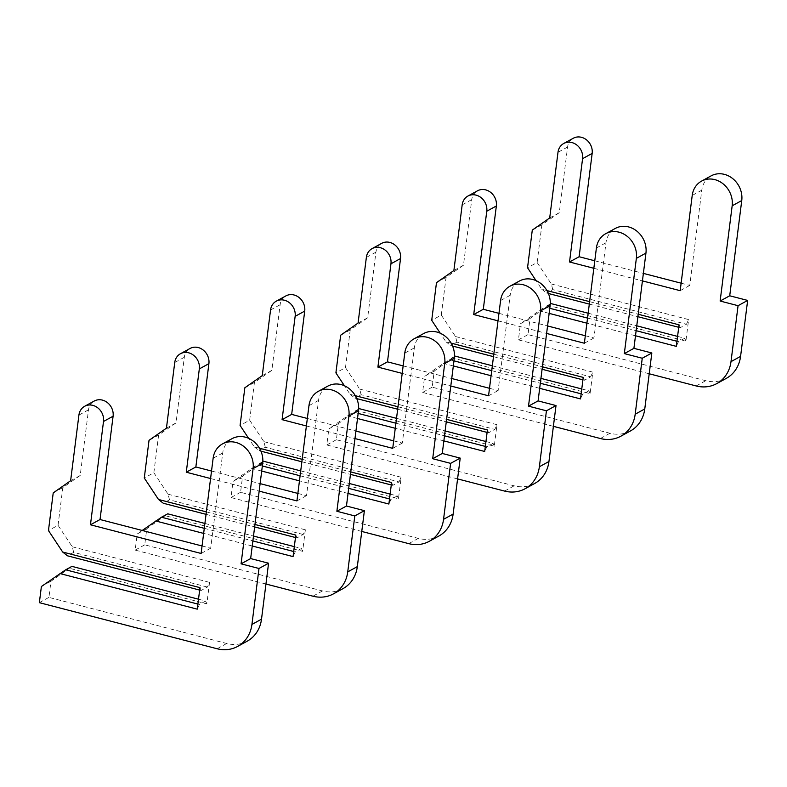 <?xml version="1.0" encoding="UTF-8"?>
<svg xmlns="http://www.w3.org/2000/svg" width="787" height="787" viewBox="0 0 787 787"><rect width="100%" height="100%" fill="white"/><g stroke="black" fill="none" stroke-linecap="round" stroke-linejoin="round"><path stroke-width="0.59" stroke-dasharray="3.94 2.95" d="M198.501 599.202L205.623 601.052L199.396 604.465L197.252 609.148M197.891 604.072L199.396 604.465M247.207 641.179A34.175 29.985 61.3 0 1 226.695 643.5L48.932 597.402L50.968 581.259L71.922 566.374M50.968 581.259L41.386 586.522M199.652 590.083L201.167 590.476L207.394 587.063L209.549 582.37L206.833 603.895L69.541 568.293M207.394 587.063L73.693 552.385L67.466 555.809M73.693 552.385L72.256 546.768L58.041 525.303L48.46 530.556M72.256 546.768L209.549 582.37M58.041 525.303L62.803 487.635L80.205 475.486L88.498 409.84A13.674 11.992 61.3 0 1 94.214 401.045M202.052 545.981L210.69 548.214L222.721 452.978A22.213 19.488 61.3 0 1 232.017 438.684M199.967 587.633L201.167 590.476M206.833 603.895L205.623 601.052M62.803 487.635L53.221 492.898M80.205 475.486L70.623 480.739M210.69 548.214L201.108 553.468M48.932 597.402L39.35 602.665M204.895 523.453L253.493 536.055M294.318 546.64L301.441 548.49L295.214 551.903L293.059 556.596M204.286 528.323L252.873 540.925M293.708 551.51L295.214 551.903M343.024 588.617A34.175 29.985 61.3 0 1 322.503 590.939L144.749 544.85L146.785 528.707L167.739 513.822M146.785 528.707L137.204 533.96L142.211 530.458M206.361 511.884L254.949 524.486M252.233 546.001L203.646 533.409M265.947 584.013L135.167 550.103L137.204 533.96M210.572 478.526L259.169 491.127M206.046 514.334L254.644 526.936M295.469 537.521L296.984 537.914L303.211 534.501L305.366 529.818L302.641 551.333L165.349 515.741M303.211 534.501L169.51 499.834L163.283 503.247M169.51 499.834L168.074 494.216L153.859 472.741L144.277 478.004M168.074 494.216L305.366 529.818M153.859 472.741L158.61 435.083L176.022 422.924L184.315 357.278A13.674 11.992 61.3 0 1 190.031 348.484M211.526 471.029L260.113 483.631M297.87 493.419L306.507 495.653L318.538 400.416A22.213 19.488 61.3 0 1 327.825 386.122M295.784 535.071L296.984 537.914M302.641 551.333L301.441 548.49M158.61 435.083L149.028 440.336M176.022 422.924L166.441 428.177M306.507 495.653L296.925 500.916M144.749 544.85L135.167 550.103M300.713 470.892L349.31 483.493M390.136 494.079L397.258 495.928L391.031 499.352L388.876 504.034M262.828 461.664L257.329 464.674L262.346 465.973M300.103 475.771L348.69 488.363M389.516 498.958L391.031 499.352M438.831 536.055A34.175 29.985 61.3 0 1 418.32 538.377L240.566 492.288L242.603 476.145L263.556 461.261M242.603 476.145L233.021 481.398L257.329 464.674M259.484 448.256L254.309 446.908L248.613 438.32M302.178 459.323L350.766 471.925M348.051 493.449L299.453 480.847M261.707 471.059L251.584 468.432M361.764 531.451L230.985 497.541L233.021 481.398M306.389 425.964L354.986 438.566M391.287 484.969L392.802 485.353L399.029 481.939L265.317 447.272L259.09 450.685L260.94 451.167M301.864 461.782L350.461 474.374M254.309 446.908L259.09 450.685M265.317 447.272L263.891 441.655L249.666 420.189L240.084 425.442M263.891 441.655L401.173 477.256L398.458 498.781L261.166 463.179M249.666 420.189L254.427 382.521L271.84 370.362L280.133 304.717A13.674 11.992 61.3 0 1 285.848 295.922M307.333 418.468L355.931 431.069M393.687 440.858L402.314 443.101L414.346 347.864A22.213 19.488 61.3 0 1 423.642 333.56M391.592 482.51L392.802 485.353M399.029 481.939L401.173 477.256M398.458 498.781L397.258 495.928M254.427 382.521L244.846 387.775M271.84 370.362L262.258 375.615M402.314 443.101L392.733 448.354M240.566 492.288L230.985 497.541M396.53 418.34L445.117 430.942M485.953 441.527L493.075 443.366L486.848 446.79L484.694 451.472M358.636 409.102L353.137 412.113L358.154 413.421M395.91 423.209L444.507 435.811M485.333 446.396L486.848 446.79M534.648 483.503A34.175 29.985 61.3 0 1 514.137 485.825L336.374 439.726L338.42 423.583L359.364 408.699M338.42 423.583L328.838 428.836L353.137 412.113M355.301 395.694L350.117 394.346L344.431 385.758M397.986 406.761L446.583 419.363M443.868 440.887L395.271 428.285M357.514 418.497L347.401 415.87M457.581 478.899L326.792 444.98L328.838 428.836M402.206 373.402L450.794 386.004M487.104 432.407L488.609 432.801L494.836 429.377L361.135 394.71L354.907 398.124L356.747 398.606M397.681 409.22L446.268 421.822M350.117 394.346L354.907 398.124M361.135 394.71L359.698 389.093L345.483 367.627L335.901 372.881M359.698 389.093L496.99 424.695L494.275 446.219L356.983 410.617M345.483 367.627L350.245 329.96L367.647 317.8L375.94 252.165A13.674 11.992 61.3 0 1 381.665 243.36M403.151 365.906L451.748 378.508M489.494 388.296L498.132 390.539L510.163 295.302A22.213 19.488 61.3 0 1 519.459 281.008M487.409 429.948L488.609 432.801M494.836 429.377L496.99 424.695M494.275 446.219L493.075 443.366M350.245 329.96L340.663 335.213M367.647 317.8L358.065 323.063M498.132 390.539L488.55 395.792M336.374 439.726L326.792 444.98M492.347 365.778L540.935 378.38M581.76 388.965L588.883 390.814L582.655 394.228L580.511 398.911M454.453 356.541L448.954 359.561L453.971 360.859M491.727 370.647L540.325 383.249M581.15 393.834L582.655 394.228M630.466 430.942A34.175 29.985 61.3 0 1 609.955 433.263L432.191 387.165L434.227 371.021L455.181 356.137M434.227 371.021L424.646 376.284L448.954 359.561M451.118 343.132L445.934 341.794L440.248 333.206M493.803 354.209L542.4 366.801M539.675 388.325L491.088 375.724M453.332 365.935L443.219 363.319M553.399 426.338L422.609 392.428L424.646 376.284M498.023 320.84L546.611 333.442M582.911 379.846L584.426 380.239L590.653 376.825L456.952 342.148L450.725 345.572L452.564 346.044M493.498 356.659L542.086 369.26M445.934 341.794L450.725 345.572M456.952 342.148L455.516 336.531L441.3 315.066L431.719 320.319M455.516 336.531L592.808 372.133L590.093 393.657L452.8 358.055M441.3 315.066L446.062 277.398L463.464 265.249L471.757 199.603A13.674 11.992 61.3 0 1 477.483 190.808M498.968 313.354L547.555 325.946M585.312 335.744L593.949 337.977L605.98 242.74A22.213 19.488 61.3 0 1 615.277 228.446M583.226 377.396L584.426 380.239M590.653 376.825L592.808 372.133M590.093 393.657L588.883 390.814M446.062 277.398L436.48 282.661M463.464 265.249L453.883 270.502M593.949 337.977L584.367 343.23M432.191 387.165L422.609 392.428M588.155 313.216L636.752 325.818M677.577 336.403L684.7 338.253L678.473 341.666L676.318 346.359M550.27 303.979L544.771 306.999L549.788 308.297M587.545 318.086L636.132 330.688M676.968 341.273L678.473 341.666M726.283 378.38A34.175 29.985 61.3 0 1 705.762 380.701L528.008 334.613L530.044 318.469L550.998 303.585M530.044 318.469L520.463 323.723L544.771 306.999M546.935 290.58L541.751 289.232L536.065 280.644M589.62 301.647L638.208 314.249M635.493 335.764L586.905 323.172M549.149 313.374L539.036 310.757M649.206 373.776L518.426 339.866L520.463 323.723M593.831 268.288L642.428 280.89M678.728 327.284L680.243 327.677L686.471 324.264L552.769 289.596L546.542 293.01L548.382 293.482M589.306 304.097L637.903 316.699M541.751 289.232L546.542 293.01M552.769 289.596L551.333 283.979L537.118 262.504L527.536 267.767M551.333 283.979L688.625 319.581L685.9 341.096L548.618 305.504M537.118 262.504L541.869 224.846L559.282 212.687L567.575 147.041A13.674 11.992 61.3 0 1 573.29 138.246M594.785 260.792L643.373 273.394M681.129 283.182L689.766 285.415L701.797 190.179A22.213 19.488 61.3 0 1 711.094 175.885M679.043 324.834L680.243 327.677M686.471 324.264L688.625 319.581M685.9 341.096L684.7 338.253M541.869 224.846L532.287 230.099M559.282 212.687L549.7 217.94M689.766 285.415L680.184 290.678M528.008 334.613L518.426 339.866M88.498 409.84L78.916 415.093M222.721 452.978L213.139 458.231M226.695 643.5L217.114 648.754M184.315 357.278L174.734 362.532M318.538 400.416L308.957 405.679M322.503 590.939L312.921 596.192M280.133 304.717L270.551 309.98M414.346 347.864L404.764 353.117M418.32 538.377L408.738 543.64M375.94 252.165L366.358 257.418M510.163 295.302L500.581 300.555M514.137 485.825L504.556 491.078M471.757 199.603L462.176 204.856M605.98 242.74L596.398 247.994M609.955 433.263L600.373 438.516M567.575 147.041L557.993 152.294M701.797 190.179L692.216 195.442M705.762 380.701L696.18 385.955"/><path stroke-width="1.18" d="M197.891 604.072L65.695 569.798L71.922 566.374L198.501 599.202M59.96 573.556L197.252 609.148L199.967 587.633L62.675 552.031L48.46 530.556L53.221 492.898L70.623 480.739L78.916 415.093A13.674 11.992 61.3 0 1 84.632 406.299A13.674 11.992 61.3 0 1 97.922 407.961A13.674 11.992 61.3 0 1 103.51 421.468L90.456 524.781L201.108 553.468L213.139 458.231A22.213 19.488 61.3 0 1 222.436 443.937A22.213 19.488 61.3 0 1 244.029 446.632A22.213 19.488 61.3 0 1 253.099 468.599L241.068 563.836L258.992 568.48L251.929 624.445A34.175 29.985 61.3 0 1 237.625 646.432A34.175 29.985 61.3 0 1 217.114 648.754L39.35 602.665L41.386 586.522L65.695 569.798M62.675 552.031L67.466 555.809L199.652 590.083M84.632 406.299L94.214 401.045A13.674 11.992 61.3 0 1 107.504 402.698A13.674 11.992 61.3 0 1 113.092 416.215L100.038 519.528L202.052 545.981M222.436 443.937L232.017 438.684A22.213 19.488 61.3 0 1 253.611 441.379A22.213 19.488 61.3 0 1 262.681 463.336L250.65 558.573L268.574 563.226L261.51 619.182A34.175 29.985 61.3 0 1 247.207 641.179L237.625 646.432M100.038 519.528L90.456 524.781M250.65 558.573L241.068 563.836M268.574 563.226L258.992 568.48M204.286 528.323L161.512 517.236L167.739 513.822L204.895 523.453M253.493 536.055L294.318 546.64M252.873 540.925L293.708 551.51M142.211 530.458L161.512 517.236M206.361 511.884L158.492 499.47L144.277 478.004L149.028 440.336L166.441 428.177L174.734 362.532A13.674 11.992 61.3 0 1 180.449 353.737A13.674 11.992 61.3 0 1 193.74 355.399A13.674 11.992 61.3 0 1 199.318 368.916L186.273 472.22L210.572 478.526M254.949 524.486L295.784 535.071L293.059 556.596L252.233 546.001M203.646 533.409L155.777 520.994M259.169 491.127L296.925 500.916L308.957 405.679A22.213 19.488 61.3 0 1 318.253 391.375A22.213 19.488 61.3 0 1 339.836 394.08A22.213 19.488 61.3 0 1 348.907 416.038L336.875 511.275L354.809 515.928L347.736 571.883A34.175 29.985 61.3 0 1 333.442 593.87A34.175 29.985 61.3 0 1 312.921 596.192L265.947 584.013M158.492 499.47L163.283 503.247L206.046 514.334M254.644 526.936L295.469 537.521M180.449 353.737L190.031 348.484A13.674 11.992 61.3 0 1 203.321 350.146A13.674 11.992 61.3 0 1 208.899 363.653L195.855 466.966L211.526 471.029M260.113 483.631L297.87 493.419M318.253 391.375L327.825 386.122A22.213 19.488 61.3 0 1 349.418 388.817A22.213 19.488 61.3 0 1 358.488 410.784L346.457 506.021L364.391 510.665L357.318 566.63A34.175 29.985 61.3 0 1 343.024 588.617L333.442 593.87M195.855 466.966L186.273 472.22M346.457 506.021L336.875 511.275M364.391 510.665L354.809 515.928M262.828 461.664L263.556 461.261L300.713 470.892M349.31 483.493L390.136 494.079M262.346 465.973L300.103 475.771M348.69 488.363L389.516 498.958M248.613 438.32L240.084 425.442L244.846 387.775L262.258 375.615L270.551 309.98A13.674 11.992 61.3 0 1 276.267 301.175A13.674 11.992 61.3 0 1 289.557 302.838A13.674 11.992 61.3 0 1 295.135 316.354L282.08 419.658L306.389 425.964M259.484 448.256L302.178 459.323M350.766 471.925L391.592 482.51L388.876 504.034L348.051 493.449M299.453 480.847L261.707 471.059M354.986 438.566L392.733 448.354L404.764 353.117A22.213 19.488 61.3 0 1 414.06 338.823A22.213 19.488 61.3 0 1 435.654 341.519A22.213 19.488 61.3 0 1 444.724 363.476L432.693 458.713L450.626 463.366L443.553 519.322A34.175 29.985 61.3 0 1 429.249 541.318A34.175 29.985 61.3 0 1 408.738 543.64L361.764 531.451M260.94 451.167L301.864 461.782M350.461 474.374L391.287 484.969M276.267 301.175L285.848 295.922A13.674 11.992 61.3 0 1 299.139 297.584A13.674 11.992 61.3 0 1 304.717 311.101L291.662 414.405L307.333 418.468M355.931 431.069L393.687 440.858M414.06 338.823L423.642 333.56A22.213 19.488 61.3 0 1 445.235 336.265A22.213 19.488 61.3 0 1 454.306 358.223L442.274 453.46L460.208 458.113L453.135 514.068A34.175 29.985 61.3 0 1 438.831 536.055L429.249 541.318M291.662 414.405L282.08 419.658M442.274 453.46L432.693 458.713M460.208 458.113L450.626 463.366M358.636 409.102L359.364 408.699L396.53 418.34M445.117 430.942L485.953 441.527M358.154 413.421L395.91 423.209M444.507 435.811L485.333 446.396M344.431 385.758L335.901 372.881L340.663 335.213L358.065 323.063L366.358 257.418A13.674 11.992 61.3 0 1 372.084 248.623A13.674 11.992 61.3 0 1 385.374 250.276A13.674 11.992 61.3 0 1 390.952 263.793L377.898 367.106L402.206 373.402M355.301 395.694L397.986 406.761M446.583 419.363L487.409 429.948L484.694 451.472L443.868 440.887M395.271 428.285L357.514 418.497M450.794 386.004L488.55 395.792L500.581 300.555A22.213 19.488 61.3 0 1 509.878 286.261A22.213 19.488 61.3 0 1 531.471 288.957A22.213 19.488 61.3 0 1 540.541 310.914L528.51 406.151L546.434 410.804L539.37 466.76A34.175 29.985 61.3 0 1 525.067 488.757A34.175 29.985 61.3 0 1 504.556 491.078L457.581 478.899M356.747 398.606L397.681 409.22M446.268 421.822L487.104 432.407M372.084 248.623L381.665 243.36A13.674 11.992 61.3 0 1 394.956 245.023A13.674 11.992 61.3 0 1 400.534 258.539L387.479 361.843L403.151 365.906M451.748 378.508L489.494 388.296M509.878 286.261L519.459 281.008A22.213 19.488 61.3 0 1 541.053 283.704A22.213 19.488 61.3 0 1 550.123 305.661L538.092 400.898L556.016 405.551L548.952 461.507A34.175 29.985 61.3 0 1 534.648 483.503L525.067 488.757M387.479 361.843L377.898 367.106M538.092 400.898L528.51 406.151M556.016 405.551L546.434 410.804M454.453 356.541L455.181 356.137L492.347 365.778M540.935 378.38L581.76 388.965M453.971 360.859L491.727 370.647M540.325 383.249L581.15 393.834M440.248 333.206L431.719 320.319L436.48 282.661L453.883 270.502L462.176 204.856A13.674 11.992 61.3 0 1 467.901 196.061A13.674 11.992 61.3 0 1 481.182 197.724A13.674 11.992 61.3 0 1 486.769 211.231L473.715 314.544L498.023 320.84M451.118 343.132L493.803 354.209M542.4 366.801L583.226 377.396L580.511 398.911L539.675 388.325M491.088 375.724L453.332 365.935M546.611 333.442L584.367 343.23L596.398 247.994A22.213 19.488 61.3 0 1 605.695 233.7A22.213 19.488 61.3 0 1 627.288 236.395A22.213 19.488 61.3 0 1 636.358 258.362L624.327 353.599L642.251 358.242L635.188 414.208A34.175 29.985 61.3 0 1 620.884 436.195A34.175 29.985 61.3 0 1 600.373 438.516L553.399 426.338M452.564 346.044L493.498 356.659M542.086 369.26L582.911 379.846M467.901 196.061L477.483 190.808A13.674 11.992 61.3 0 1 490.763 192.461A13.674 11.992 61.3 0 1 496.351 205.978L483.297 309.281L498.968 313.354M547.555 325.946L585.312 335.744M605.695 233.7L615.277 228.446A22.213 19.488 61.3 0 1 636.87 231.142A22.213 19.488 61.3 0 1 645.94 253.099L633.909 348.336L651.833 352.989L644.769 408.945A34.175 29.985 61.3 0 1 630.466 430.942L620.884 436.195M483.297 309.281L473.715 314.544M633.909 348.336L624.327 353.599M651.833 352.989L642.251 358.242M550.27 303.979L550.998 303.585L588.155 313.216M636.752 325.818L677.577 336.403M549.788 308.297L587.545 318.086M636.132 330.688L676.968 341.273M536.065 280.644L527.536 267.767L532.287 230.099L549.7 217.94L557.993 152.294A13.674 11.992 61.3 0 1 563.708 143.5A13.674 11.992 61.3 0 1 576.999 145.162A13.674 11.992 61.3 0 1 582.577 158.679L569.532 261.982L593.831 268.288M546.935 290.58L589.62 301.647M638.208 314.249L679.043 324.834L676.318 346.359L635.493 335.764M586.905 323.172L549.149 313.374M642.428 280.89L680.184 290.678L692.216 195.442A22.213 19.488 61.3 0 1 701.512 181.138A22.213 19.488 61.3 0 1 723.105 183.843A22.213 19.488 61.3 0 1 732.166 205.8L720.135 301.037L738.068 305.69L730.995 361.646A34.175 29.985 61.3 0 1 716.701 383.633A34.175 29.985 61.3 0 1 696.18 385.955L649.206 373.776M548.382 293.482L589.306 304.097M637.903 316.699L678.728 327.284M563.708 143.5L573.29 138.246A13.674 11.992 61.3 0 1 586.581 139.909A13.674 11.992 61.3 0 1 592.158 153.416L579.114 256.729L594.785 260.792M643.373 273.394L681.129 283.182M701.512 181.138L711.094 175.885A22.213 19.488 61.3 0 1 732.687 178.58A22.213 19.488 61.3 0 1 741.748 200.547L729.716 295.784L747.65 300.427L740.577 356.393A34.175 29.985 61.3 0 1 726.283 378.38L716.701 383.633M579.114 256.729L569.532 261.982M729.716 295.784L720.135 301.037M747.65 300.427L738.068 305.69M113.092 416.215L103.51 421.468M262.681 463.336L253.099 468.599M261.51 619.182L251.929 624.445M208.899 363.653L199.318 368.916M358.488 410.784L348.907 416.038M357.318 566.63L347.736 571.883M304.717 311.101L295.135 316.354M454.306 358.223L444.724 363.476M453.135 514.068L443.553 519.322M400.534 258.539L390.952 263.793M550.123 305.661L540.541 310.914M548.952 461.507L539.37 466.76M496.351 205.978L486.769 211.231M645.94 253.099L636.358 258.362M644.769 408.945L635.188 414.208M592.158 153.416L582.577 158.679M741.748 200.547L732.166 205.8M740.577 356.393L730.995 361.646"/></g></svg>
